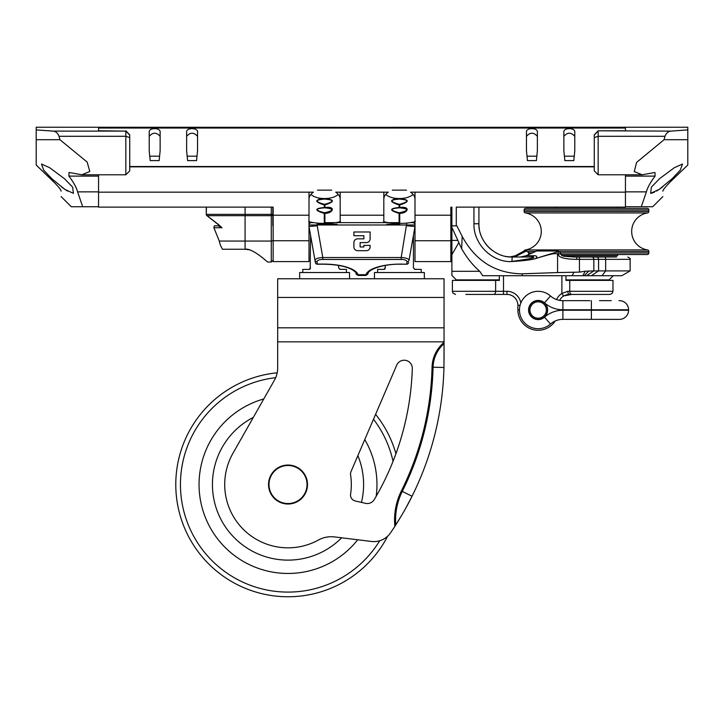 <?xml version="1.0" encoding="UTF-8"?>
<svg xmlns="http://www.w3.org/2000/svg" width="724" height="724" viewBox="0 0 724 724"><rect width="100%" height="100%" fill="white"/><g stroke="black" fill="none" stroke-linecap="round" stroke-linejoin="round"><path stroke-width="1.09" d="M594.268 166.52L129.732 166.52L594.268 166.52L594.268 137.596L598.169 136.293L598.169 174.783L594.268 170.882L594.268 134.863L598.169 130.782L625.446 130.782L625.446 128.039L98.555 128.039L98.555 130.782L125.831 131.116L53.042 131.116C55.721 131.306 57.721 133.035 59.033 136.293L59.92 139.705L87.17 162.085L89.785 171.498L81.848 174.783L69.052 172.475L68.898 176.104C73.567 182.267 76.463 187.516 77.595 191.86L98.555 191.86L98.555 174.783L98.555 207.127L273.147 207.127L273.147 215.218L309.003 215.218L309.003 199.181C308.994 196.548 310.478 194.213 313.465 192.168L98.555 192.168M340.18 215.218L340.18 199.181C340.19 196.548 338.696 194.213 335.71 192.168L388.29 192.168C385.304 194.213 383.811 196.548 383.82 199.181L383.82 215.218L340.18 215.218M340.18 192.168L340.18 222.639M383.82 222.639L383.82 192.168M662.858 196.602L652.722 206.738L641.292 206.738L646.405 191.86L625.446 191.86L625.446 174.783L625.446 207.127L473.949 207.127L478.917 207.127L478.917 223.752L478.917 207.127M414.997 192.168L414.997 240.73L450.853 240.73L450.853 215.218L414.997 215.218L414.997 199.181C415.006 196.548 413.522 194.213 410.535 192.168L625.446 192.168M450.853 215.218L450.853 207.127M309.003 240.73L309.003 261.608L273.147 261.608L273.147 240.73L309.003 240.73L309.003 192.168M273.147 240.73L273.147 215.218M414.997 240.73L414.997 261.608L450.853 261.608L450.853 240.73M625.446 128.039L625.446 127.406L36.2 127.234L36.2 165.036L53.35 181.516C58.608 186.864 61.205 190.077 61.142 191.145C61.142 198.43 61.142 198.43 61.142 191.145C61.142 198.43 61.142 198.43 61.142 191.145L60.943 190.493M98.555 128.039L98.555 127.406L687.8 127.234L687.8 129.886L670.958 131.116L598.169 130.782M160.131 150.773L160.131 131.949C160.493 127.533 148.809 127.551 149.216 131.949L149.216 150.773L150.194 160.601L159.153 160.601L160.131 150.773M186.629 150.773L186.629 131.949C186.222 127.551 197.905 127.533 197.543 131.949L197.543 150.773L196.566 160.601L187.607 160.601L186.629 150.773M574.784 150.773L574.784 131.949C575.146 127.533 563.462 127.551 563.869 131.949L563.869 150.773L564.847 160.601L573.806 160.601L574.784 150.773M526.457 150.773L526.457 131.949C526.049 127.551 537.733 127.533 537.371 131.949L537.371 150.773L536.394 160.601L527.434 160.601L526.457 150.773M574.25 156.185L564.403 156.185M536.837 156.185L527 156.185M197 156.185L187.163 156.185M159.597 156.185L149.75 156.185M160.131 136.347C156.456 132.184 152.818 132.184 149.216 136.347M197.543 136.347C193.869 132.184 190.231 132.184 186.629 136.347M537.371 136.347C533.697 132.184 530.059 132.184 526.457 136.347M574.784 136.347C571.109 132.184 567.471 132.184 563.869 136.347M338.289 194.403A15.276 7.928 180 0 1 324.895 198.521L324.28 198.738C314.297 199.643 314.297 201.715 324.28 204.983L324.895 204.983C334.877 201.715 334.877 199.643 324.895 198.738L324.28 199.109C314.804 199.896 314.804 201.625 324.28 204.277L324.28 207.507C314.379 208.449 314.379 210.412 324.28 213.381L324.895 213.381C332.959 213.363 336.443 205.978 324.895 207.507L324.108 207.833M318.904 199L320.85 198.792M317.212 224.196L324.28 224.196L324.28 223.318C319.546 223.698 306.804 222.051 309.003 221.082A3.113 3.113 0 0 0 309.827 223.191L309.827 223.191M337.058 224.196L324.28 224.196M339.755 222.639A3.113 3.113 90 0 0 340.18 221.082L339.755 222.639A3.113 3.113 90 0 0 340.18 221.082C342.606 221.951 329.9 223.716 324.895 223.318L324.28 223.318L324.28 212.693L324.895 212.693C334.207 210.476 334.207 208.856 324.895 207.833L324.895 204.277C334.37 201.625 334.37 199.896 324.895 199.109M309.012 221.345L309.103 221.861L309.012 221.345M327.483 198.765L328.253 198.792M317.492 190.131L331.683 190.131M323.61 207.833L324.28 207.833C314.886 208.657 314.886 210.277 324.28 212.693M413.114 194.403A15.276 7.928 180 0 1 399.72 198.521L399.105 198.738C389.123 199.643 389.123 201.715 399.105 204.983L399.72 204.983C409.703 201.715 409.703 199.643 399.72 198.738L399.105 199.109C389.63 199.896 389.63 201.625 399.105 204.277L399.105 207.507C389.204 208.449 389.204 210.412 399.105 213.381L399.72 213.381C407.784 213.363 411.268 205.978 399.72 207.507L398.933 207.833M393.729 199L395.675 198.792M414.173 223.191A3.113 3.113 90 0 0 414.997 221.082L414.173 223.191A3.113 3.113 90 0 0 414.997 221.082C417.422 221.951 404.725 223.716 399.72 223.318L399.72 224.196L386.942 224.196M399.72 212.693C409.024 210.476 409.024 208.856 399.72 207.833L399.105 207.833C389.711 208.657 389.711 210.277 399.105 212.693L399.72 212.693L399.72 223.318L399.105 223.318C394.372 223.698 381.629 222.051 383.82 221.082A3.113 3.113 0 0 0 384.245 222.639L384.245 222.639M402.3 198.765L403.078 198.792M392.317 190.131L406.508 190.131M400.39 207.833L399.72 207.833L399.72 204.277C409.196 201.625 409.196 199.896 399.72 199.109M672.207 178.683L659.13 189.426L650.595 193.335L651.392 187.127L659.555 178.683L674.27 167.76L682.515 164.022L680.252 170.185L672.207 178.683M687.8 165.036L670.65 181.516L687.8 165.036L687.8 139.705L664.08 139.705L664.967 136.293C666.306 133.008 668.306 131.288 670.958 131.116M646.405 191.86C647.591 187.416 650.487 182.167 655.102 176.104L654.949 172.475L642.152 174.783L634.269 171.606L636.595 162.411L664.08 139.705M663.673 189.435L663.057 190.493M662.858 191.145C662.858 198.43 662.858 198.43 662.858 191.145C662.858 198.43 662.858 198.43 662.858 191.145C662.777 190.095 665.374 186.892 670.65 181.516M651.871 193.154L654.487 192.15M656.605 191.018L658.903 189.579M659.727 189.027L662.858 186.738M687.8 160.882L687.8 129.886M625.446 206.738L641.292 206.738M594.268 168.638L594.268 169.326M664.967 136.293L598.169 136.293L598.169 131.116L594.268 135.008M61.902 187.308L67.477 191.073M77.595 191.86L82.708 206.738L71.278 206.738L61.142 196.602M59.92 139.705L36.2 139.705L36.2 160.882M60.327 189.435L59.802 188.674M59.214 187.905L57.667 186.023M55.63 183.805L36.2 165.036M51.793 178.683L43.739 170.176L41.485 164.022L49.712 167.742L64.445 178.683L72.626 187.145L73.405 193.335L64.879 189.435L51.793 178.683M53.042 131.116L36.2 129.886M125.831 130.782L129.732 134.863L129.732 170.882L125.831 174.783L81.848 174.783M129.732 166.52L129.732 135.008L125.831 131.116L125.831 174.783M129.732 169.326L129.732 168.583M98.555 206.738L82.708 206.738M272.83 225.834L272.83 214.376A1.557 1.294 180 0 1 271.274 215.671L271.274 214.376L206.44 214.376A1.557 1.385 90 0 0 207.055 215.671L218.494 224.549L221.978 227.743L218.901 226.16L219.797 225.834M272.83 207.127L272.83 214.376L271.274 214.376L271.274 207.127M272.83 240.739C272.83 266.314 272.83 266.314 272.83 240.739L271.274 241.056L271.274 215.671L245.083 215.671L245.083 207.127M219.381 225.734A1.557 1.005 32.9 0 1 219.318 225.861C213.535 225.834 213.535 225.834 219.336 225.834L219.263 225.924A1.557 0.715 57.4 0 1 219.263 225.924L219.263 225.924A1.557 0.715 57.4 0 1 219.055 225.978M214.956 225.834C214.539 225.399 214.186 226.033 213.897 227.743L221.978 227.743L218.494 224.549M245.083 249.246C252.133 248.196 264.242 259.328 267.636 261.988C266.984 261.699 252.07 247.717 245.083 249.246L222.485 249.246A26.363 26.363 0 0 1 219.272 241.056L245.083 241.056L245.083 249.246L248.685 249.708M263.038 258.169L260.857 256.477M259.943 255.798L258.685 254.884M258.088 254.468L257.101 253.798M207.028 215.716L218.349 224.684L207.028 215.716A1.557 1.557 0 0 1 206.268 214.376L206.44 207.127M557.58 272.568L579.435 272.115L579.435 259.346L576.775 259.346C564.059 259.156 557.942 257.337 558.412 253.889L560.756 253.889L557.58 253.889L557.58 272.568L522.058 273.817C495.524 273.464 475.568 260.984 462.193 236.386L456.853 225.834L456.283 225.834L456.283 207.127L473.949 207.127L473.949 223.752C473.315 242.956 490.429 261.201 509.832 261.626L511.94 261.518C522.773 260.857 530.502 259.934 535.136 258.749L535.733 258.504L535.136 258.749M462.193 236.386L461.641 248.703L451.894 227.417L451.894 207.127M456.283 225.834L451.894 225.834M557.58 253.889C555.181 253.681 555.154 252.477 535.742 258.549M558.412 253.889L557.923 251.653L535.733 258.504C537.552 256.567 536.9 255.653 533.796 255.753A9.349 6.616 90 0 1 530.484 257.011C538.33 257.192 532.131 258.649 511.886 261.382L509.832 261.626M560.756 253.681A2.335 2.335 0 0 0 560.593 252.83L557.634 250.984A1.557 0.679 -90 0 1 557.969 250.776L536.638 250.984L526.077 255.753L533.796 255.753M524.122 209.933L648.831 209.933A1.557 1.557 0 0 0 647.274 208.367L525.678 208.367A1.557 1.557 0 0 0 524.122 209.933L524.122 211.417A1.557 1.557 0 0 0 525.443 212.956A18.706 18.706 0 0 1 525.443 249.925A1.557 1.557 0 0 0 524.221 250.911L515.343 255.771L516.963 255.789L526.837 250.776L524.918 250.776L524.086 250.984L525.986 250.984L528.556 252.332L528.746 254.513M518.592 253.979L523.325 251.4M473.949 223.752L478.917 223.752C478.283 241.264 494.583 257.635 512.167 257.011L530.484 257.011M509.461 256.893A33.259 33.259 0 0 1 509.162 256.875L508.673 256.821M509.026 256.857L508.248 256.776A33.259 33.259 0 0 1 507.343 256.658L506.954 256.595M501.976 255.409A33.259 33.259 0 0 1 501.099 255.11M497.813 253.753A33.259 33.259 0 0 1 497.107 253.4M492.61 250.649A33.259 33.259 0 0 1 488.637 247.255M488.628 247.237A33.259 33.259 0 0 1 485.252 243.273M482.51 238.784A33.259 33.259 0 0 1 482.157 238.069M480.79 234.757A33.259 33.259 0 0 1 480.501 233.915M479.306 228.847A33.259 33.259 0 0 1 478.935 224.874M510.511 256.957L509.443 256.893M507.216 256.64L510.845 256.984M505.298 256.287L505.777 256.387M507.162 256.631L510.873 256.984M515.235 255.825L511.216 256.948M574.594 257.011L604.64 257.011L573.435 256.975L563.842 255.762M616.558 257.011L596.549 257.011A2.335 2.027 -90 0 1 598.576 259.346L593.834 259.346A2.335 2.027 -90 0 0 591.807 257.011L579.435 257.011L579.435 259.346L593.834 259.346L593.834 270.912L585.254 271.219L582.802 275.717L482.673 275.717L499.424 275.717L499.189 280.387M513.416 257.011L512.167 257.011L511.94 261.518M520.393 257.011L526.077 255.753M516.963 255.789L512.167 257.011M510.085 256.939L515.343 255.771M573.797 272.568L572.069 275.717L621.807 275.717L630.124 270.912L605.662 270.912L602.006 275.717M522.058 273.817L522.366 275.717L499.424 275.717M499.424 279.871L456.31 279.871L451.894 275.455L451.894 271.301L451.894 275.455M451.894 227.417L451.894 271.301L479.75 271.301C472.917 265.409 466.88 257.871 461.641 248.703M451.894 254.604L458.609 243.011M482.673 275.717L479.75 271.301M576.775 259.346L576.775 257.011C558.747 256.314 562.62 255.862 560.756 253.889M579.435 272.115L585.254 271.219M630.124 270.912L630.124 259.346L598.576 259.346L598.576 270.912L593.834 270.912L586.63 275.717M591.372 275.717L598.576 270.912L605.662 270.912L605.662 259.346A2.335 1.032 -90 0 0 604.64 257.011M613.237 275.717L609.074 279.871L565.96 279.871M617.653 207.127L617.653 208.367M555.299 207.127L555.299 208.367M648.831 209.933L648.831 211.417A1.557 1.557 0 0 1 647.509 212.956A18.706 18.706 0 0 0 647.509 249.925A1.557 1.557 0 0 1 648.831 251.463L648.831 252.957A1.557 1.557 0 0 1 647.274 254.513L560.901 254.513M562.639 255.762L617.653 255.762L617.653 254.513L647.274 254.513M444.047 297.464L277.672 297.464L277.672 278.758L444.047 278.758L444.047 343.692A32.399 32.399 0 0 0 433.07 367.222A295.075 295.075 0 0 1 402.282 491.406A64.047 64.047 0 0 0 395.775 524.945C402.408 514.438 407.829 504.872 412.028 496.257A305.971 305.971 0 0 0 443.957 367.484L444.047 343.692M277.672 297.464L277.672 368.036A24.345 24.345 0 0 1 274.505 380.046L232.956 453.287A63.305 63.305 0 0 0 318.533 539.986A26.381 26.381 0 0 1 334.461 536.918L371.376 541.452A20.29 20.29 0 0 0 390.589 532.774A305.971 305.971 0 0 0 394.879 526.339L395.775 524.945M444.047 359.982L444.047 342.398M268.532 484.528A19.485 19.485 0 0 0 288.016 504.013A19.485 19.485 0 0 0 307.501 484.528A19.485 19.485 0 0 0 288.016 465.043A19.485 19.485 0 0 0 268.532 484.528M365.466 503.334A8.118 8.118 0 0 0 374.281 499.56A274.36 274.36 0 0 0 412.3 368.579A8.118 8.118 0 0 0 396.734 365.122L351.013 471.605A6.091 6.091 0 0 0 350.588 474.935A63.305 63.305 0 0 1 350.588 494.121A6.091 6.091 0 0 0 355.24 500.972L365.466 503.334M387.666 536.176A112.238 112.238 0 0 1 175.914 489.94A112.238 112.238 0 0 1 277.202 372.815A24.345 24.345 0 0 0 277.672 368.036M375.602 414.336A112.238 112.238 0 0 1 395.938 453.695A274.36 274.36 0 0 0 412.3 368.579M394.281 527.253L401.395 515.814M405.911 507.922L412.028 496.257L401.368 490.953A65.07 65.07 0 0 0 394.879 526.339M385.005 268.866L385.385 265.437M385.385 267.844L383.82 269.4L384.516 269.247M377.584 272.523L377.584 269.4L383.82 269.4M413.44 267.844L414.997 269.4L413.44 267.844L413.44 235.327M413.44 222.775L413.44 222.123M414.544 269.337L421.232 269.4L421.232 272.523M374.471 278.758L374.471 272.523L424.354 272.523L424.354 278.758M310.18 268.866L310.56 235.327M310.56 267.844L309.003 269.4L309.691 269.247M302.768 272.523L302.768 269.4L309.003 269.4M338.615 267.844L340.18 269.4L338.615 267.844L338.615 265.437M338.615 222.639L338.615 222.123M339.719 269.337L346.416 269.4L346.416 272.523M299.646 278.758L299.646 272.523L349.529 272.523L349.529 278.758M263.78 398.951A88.934 88.934 0 0 0 288.016 573.462A88.934 88.934 0 0 0 357.71 539.778M376.172 496.311A88.934 88.934 0 0 0 364.76 439.577M288.016 465.505A19.014 19.014 0 0 1 307.03 484.528A19.014 19.014 0 0 1 288.016 503.542A19.014 19.014 0 0 1 269.002 484.528A19.014 19.014 0 0 1 288.016 465.505M412.662 222.639A2.335 2.335 -90 0 1 414.997 224.974L414.933 224.431L414.997 224.974A2.335 2.335 -90 0 0 412.662 222.639L411.015 222.639M406.788 225.77L414.997 226.485L409.069 260.124C408.255 258.586 405.63 257.717 401.187 257.527L406.788 223.092M399.105 222.639L324.895 222.639M312.985 222.639L311.338 222.639A2.335 2.335 0 0 0 309.003 224.974L309.067 224.431L309.003 224.974L317.212 224.974L317.212 223.092M401.187 259.454L322.813 259.454C319.456 259.454 317.501 260.206 316.949 261.699L317.374 264.088L323.375 264.088A34.915 11.937 0 0 1 358.072 274.704L358.289 275.437L365.711 275.446L365.928 274.704A34.915 11.937 0 0 1 400.625 264.088L406.626 264.215L407.051 261.699C406.499 260.206 404.544 259.454 401.187 259.454L401.187 257.527L322.813 257.527L317.212 225.77L309.003 226.485L315.356 262.513L309.7 230.449M322.813 259.454L322.813 257.527C318.37 257.717 315.745 258.586 314.931 260.124A2.054 1.928 170 0 0 316.949 261.699M317.374 264.088A2.054 1.928 170 0 1 315.356 262.513A2.054 2.054 0 0 0 317.374 264.215L323.375 264.215C335.112 264.341 344.343 265.97 351.068 269.093C354.534 271.084 356.217 272.514 356.118 273.41L356.118 273.41C355.665 273.862 356.38 274.541 358.289 275.446L358.072 274.704L365.928 274.704A2.054 1.919 18.2 0 0 367.882 273.41L367.882 273.41C368.344 273.862 367.62 274.541 365.711 275.446L365.928 274.704M414.3 230.449L409.069 260.124A2.054 1.928 10 0 1 407.051 261.699M357.638 250.694L366.362 250.694A3.738 3.738 0 0 0 370.109 246.956L370.109 245.4L363.873 245.4L363.873 246.956L360.127 246.956L360.127 242.594L366.362 242.594A3.738 3.738 0 0 0 370.109 238.848L370.109 231.988L353.891 231.988L353.891 235.734L363.873 235.734L363.873 238.848L357.638 238.848A3.738 3.738 0 0 0 353.891 242.594L353.891 246.956A3.738 3.738 0 0 0 357.638 250.694M556.539 299.564A14.027 14.027 0 0 1 561.896 293.437L567.842 291.301A3.113 1.484 90 0 0 569.326 294.424L599.572 294.424M573.381 294.424L571.96 294.424M565.96 275.717L565.96 280.387L569.761 280.387L569.761 291.301A3.113 1.964 90 0 0 571.725 294.424L563.851 295.899L566.439 294.813M499.424 280.387L452.409 280.387L452.409 291.301L503.497 291.301L503.497 294.424L506.972 294.424L465.822 294.424L493.433 294.424M567.842 291.301L612.975 291.301L612.975 280.387L569.761 280.387M456.935 280.387A1.557 1.557 0 0 0 458.093 279.871M519.461 310.008L517.886 310.008L517.886 305.329L517.886 310.008A20.263 20.263 0 0 0 555.163 321.013M506.972 294.424A10.914 10.914 0 0 1 517.886 305.329A10.914 10.914 0 0 0 506.972 294.424L506.972 291.301A14.027 14.027 0 0 1 520.809 303.03M559.607 300.379A10.914 10.914 0 0 1 563.544 296.08L567.833 294.523M607.291 279.871A1.557 1.557 0 0 0 608.459 280.387M538.149 300.541A9.466 9.466 0 0 0 528.683 310.008A9.466 9.466 0 0 0 538.149 319.483A9.466 9.466 0 0 0 547.625 310.008A9.466 9.466 0 0 0 538.149 300.541M562.892 310.243L628.568 310.243L628.568 309.772L562.892 309.772A27.829 27.829 0 0 1 544.493 302.822A9.584 9.584 0 0 0 531.235 303.374A9.584 9.584 0 0 0 531.235 316.641A9.584 9.584 0 0 0 544.493 317.202A27.829 27.829 0 0 1 562.892 310.243L562.892 319.347L599.517 319.356M599.888 319.356L602.811 319.356M604.106 319.356L607.825 319.365M611.183 319.365L589.906 319.347M628.568 310.243A9.122 9.122 0 0 1 619.445 319.365A9.122 9.122 -90 0 0 628.568 310.243M589.906 300.668L562.892 300.668A18.724 18.724 0 0 1 550.511 295.989A18.688 18.688 0 0 0 524.665 297.075A18.688 18.688 0 0 0 524.665 322.949A18.688 18.688 0 0 0 550.511 324.026A18.724 18.724 0 0 1 562.892 319.347M611.237 300.659L599.517 300.659M607.825 300.659L603.988 300.659M602.811 300.659L599.888 300.659M619.445 300.659L618.975 300.659L619.445 300.659A9.122 9.122 0 0 1 628.568 309.772A9.122 9.122 -90 0 0 619.445 300.659A9.122 9.122 -90 0 1 628.568 309.772M538.149 318.189A8.181 8.181 0 0 0 546.33 310.008A8.181 8.181 0 0 0 538.149 301.827A8.181 8.181 0 0 0 529.968 310.008A8.181 8.181 0 0 0 538.149 318.189M538.149 319.365A9.349 9.349 0 0 0 547.507 310.008A9.349 9.349 0 0 0 538.149 300.659A9.349 9.349 0 0 0 528.801 310.008A9.349 9.349 0 0 0 538.149 319.365M129.732 166.855L594.268 166.855M98.555 127.379L625.446 127.379L98.555 127.379M317.212 223.535L324.28 223.535M324.895 224.196L324.895 212.693M310.886 194.403A15.276 7.928 -0 0 0 324.28 198.521L324.28 199.109M324.28 204.277L324.895 204.277M399.105 224.196L399.105 212.693M385.711 194.403A15.276 7.928 -0 0 0 399.105 198.521L399.105 199.109M399.105 204.277L399.72 204.277M625.446 176.104L655.102 176.104M98.555 176.104L68.898 176.104M129.732 137.596L125.831 136.293L59.033 136.293M267.69 262.034L271.274 262.034L271.274 241.056L245.083 241.056L245.083 215.671L207.055 215.671M219.381 225.617L219.318 225.861A1.557 1.005 32.9 0 1 218.901 226.16M536.638 250.984L557.634 250.984M451.894 240.395L457.441 240.395M588.965 270.912L584.196 275.717M524.122 211.417L648.831 211.417M525.443 212.956L647.509 212.956M525.443 249.925L647.509 249.925M528.267 251.463L535.525 251.463M559.643 251.463L648.831 251.463M528.556 252.957L532.176 252.957M560.638 252.957L648.831 252.957M277.672 341.846L444.047 341.846M444.047 342.362A33.413 33.413 0 0 0 432.056 367.195A294.062 294.062 0 0 1 401.368 490.953M432.056 367.195L443.957 367.484M277.672 327.818L444.047 327.818M341.637 537.805A75.586 75.586 0 0 1 214.566 502.375A75.586 75.586 0 0 1 253.337 417.368M361.457 502.411A75.586 75.586 0 0 0 357.864 455.64M275.681 377.675A107.559 107.559 0 0 0 180.629 490.7A107.559 107.559 0 0 0 379.72 540.738M393.042 461.306A107.559 107.559 0 0 0 373.493 419.241M414.997 224.974L317.212 224.974L317.212 225.77M406.626 264.088A2.054 1.928 10 0 0 408.644 262.513A2.054 2.054 0 0 1 406.626 264.215L400.625 264.215C385.53 263.798 369.502 268.595 367.882 273.41M358.072 274.704A2.054 1.919 161.8 0 1 356.118 273.41M563.544 296.08L561.896 293.437L561.896 275.717M495.632 280.387L495.632 291.301A3.113 1.964 90 0 1 493.659 294.424M503.497 275.717L503.497 291.301L506.972 291.301M520.058 305.329L517.886 305.329M591.381 300.668L591.381 319.347M562.892 309.772L562.892 300.668M544.855 302.406L550.511 295.989M544.493 317.202L550.511 324.026M339.9 222.358L340.09 221.825M309.085 221.797L309.248 222.304M325.565 207.833L324.922 207.833M414.725 222.358L414.906 221.825M399.72 207.833L398.435 207.833M598.169 174.783L642.152 174.783M206.268 214.376L206.268 207.127M271.274 262.034L272.83 260.477M213.897 227.743L219.272 241.056M218.349 224.684L219.68 226.033M630.124 259.346C630.821 258.966 630.043 258.178 627.78 257.011M560.593 252.83L557.969 250.776M309.709 230.485L310.65 235.843M413.35 235.843L414.291 230.485M452.409 291.301L452.998 293.111L455.532 294.424M571.725 294.424L609.861 294.424L612.079 293.492L612.975 291.301M611.228 319.365L619.445 319.365L611.228 319.365"/></g></svg>
